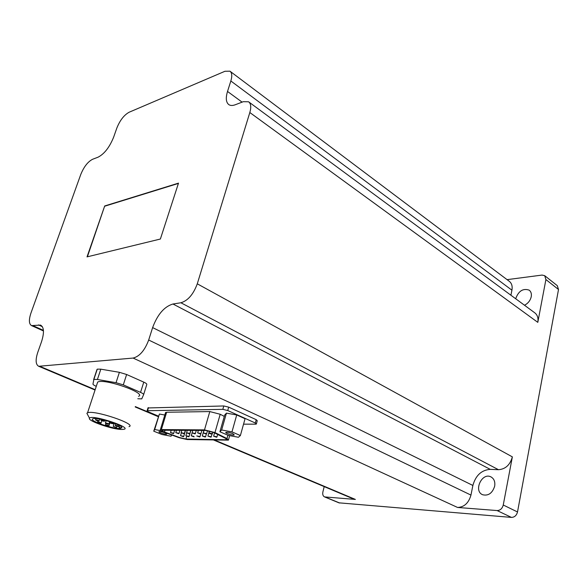<?xml version="1.0" encoding="UTF-8"?>
<svg xmlns="http://www.w3.org/2000/svg" width="588" height="588" viewBox="0 0 588 588"><rect width="100%" height="100%" fill="white"/><g stroke="black" fill="none" stroke-linecap="round" stroke-linejoin="round"><path stroke-width="0.88" d="M120.761 428.373C114.917 429.762 87.553 420.413 92.919 418.796C96.77 416.819 124.142 425.499 121.745 427.902L118.996 427.395L120.761 428.373M121.848 429.438L123.193 429.38C134.681 428.358 91.934 414.048 89.508 418.178C86.892 420.685 112.874 429.666 121.848 429.438M227.519 91.456C225.542 98.071 226.005 102.481 228.908 104.686C230.533 105.708 232.657 105.73 235.296 104.745L243.3 101.687L248.577 101.775C250.944 103.561 251.363 107.148 249.826 112.528L197.281 283.82C193.371 294.368 187.917 300.681 180.906 302.761L172.953 304.003C164.302 306.576 157.525 314.44 152.623 327.597L148.683 340.026C144.744 350.455 139.547 356.468 133.094 358.063L38.705 366.287C35.662 364.567 35.331 359.974 37.72 352.499L41.476 341.856C44.387 332.705 44.071 327.119 40.528 325.091L31.561 325.605C28.915 324.039 28.709 319.872 30.944 313.088L80.769 174.482C83.893 166.801 87.832 161.737 92.581 159.282L98.078 157.18C104.348 153.931 109.522 147.279 113.616 137.217L116.85 128.03C119.967 120.305 124.053 115.035 129.125 112.234L224.991 71.258L229.952 71.185C232.01 72.78 232.311 76.043 230.841 80.982L227.519 91.456L242.102 102.143M160.377 239.029L87.024 256.882L104.701 205.962L178.502 183.133L160.377 239.029M161.377 429.578L160.348 429.725C159.774 430.195 160.921 430.975 163.78 432.07L179.178 437.722L187.197 439.537L228.423 440.133L226.99 438.545L214.958 432.592L204.492 429.879L161.377 429.578L166.639 412.247L165.471 412.901M166.639 412.247L209.806 411.571L220.206 414.268L224.293 416.392M243.542 424.168L255.618 424.168L256.353 424.044L255.302 423.007L227.732 410.534L222.823 409.351L147.559 410.718L147.088 410.799L148.352 411.85L158.37 416.084M231.966 431.886L221.647 429.99L219.912 431.776L224.66 415.099L226.439 413.136L236.721 414.966L245.056 418.73L240.382 435.546L231.966 431.886L236.721 414.966M160.781 430.673L154.681 429.527L153.747 431.173L159.414 414.04L164.824 415.025M143.619 394.629L146.794 384.478C146.934 383.898 145.927 383.111 143.773 382.126L126.626 374.505L119.393 372.314L100.82 369.168L97.285 369.139L96.836 370.491M324.194 486.614L322.908 491.825C322.408 494.405 322.959 496.103 324.576 496.911L355.373 499.425L353.322 498.896M544.833 275.794L557.277 285.636L558.512 289.494L517.514 511.964C516.551 515.485 514.529 517.3 511.442 517.403L338.931 502.828M152.623 327.597L472.877 485.46L470.959 495.089C468.68 503.041 464.211 507.165 457.552 507.451L497.125 510.56L511.442 517.403M256.427 423.764L257.257 420.736L256.214 419.685L228.695 407.146L223.793 405.963L147.97 407.954M248.893 102.011L534.617 312.706C537.432 314.823 538.498 318.034 537.807 322.356L545.907 279.557L544.694 275.676L542.048 275.074L507.069 279.645M497.125 510.56C500.219 510.435 502.27 508.591 503.255 505.011L512.361 456.876C510.119 464.902 505.489 469.18 498.47 469.702L490.267 469.364C481.506 470.01 475.707 475.383 472.877 485.46M515.683 298.748C518.498 290.979 522.989 288.105 529.156 290.134C531.03 291.582 531.728 293.772 531.243 296.705C530.31 300.571 528.061 303.415 524.496 305.245M494.67 486.188C492.384 493.222 488.371 496.074 482.638 494.743C473.237 491.061 481.925 472.186 490.855 476.846C494.038 478.603 495.309 481.719 494.67 486.188M230.209 71.376L509.186 281.24C511.707 283.173 512.626 286.15 511.928 290.178L510.921 295.235M164.493 431.989L179.899 437.648L185.926 439.015L225.799 439.758L226.792 439.626L225.711 438.435L213.679 432.489L205.837 430.453L161.921 430.232C161.494 430.585 162.347 431.173 164.493 431.989L165.052 430.144M211.724 433.547L209.027 433.018C209.24 433.488 210.225 433.848 211.989 434.098L211.724 433.547M216.31 436.693L213.628 436.171L216.56 437.237L216.31 436.693M205.962 433.481L203.286 432.952L206.241 434.032L205.962 433.481M210.57 436.612L207.917 436.083L210.835 437.141L210.57 436.612M200.28 433.422L197.634 432.893L200.567 433.966L200.28 433.422M204.911 436.524L202.279 436.002L205.19 437.053L204.911 436.524M194.679 433.356L192.055 432.834L194.981 433.9L194.679 433.356M199.332 436.436L196.723 435.921L199.619 436.965L199.332 436.436M189.152 433.29L186.55 432.768L189.461 433.834L189.152 433.29M193.827 436.355L191.247 435.84L194.128 436.877L193.827 436.355M183.706 433.231L181.126 432.709L184.029 433.768L183.706 433.231M188.403 436.274L185.845 435.759L188.711 436.796L188.403 436.274M178.326 433.172L175.775 432.65L178.664 433.701L178.326 433.172M183.044 436.193L180.509 435.679L183.368 436.708L183.044 436.193M173.026 433.106L170.498 432.599L173.372 433.635L173.026 433.106M219.912 431.776L228.291 435.385L238.449 437.266L240.382 435.546M221.647 429.99L226.439 413.136M232.863 433.687C229.761 432.511 227.453 432.062 225.954 432.342C224.366 433.025 233.083 435.767 234.267 434.958L232.863 433.687M153.747 431.173L161.906 434.495L171.027 436.222L171.85 435.032M154.681 429.527L159.414 414.04M165.235 432.922C162.376 431.879 160.318 431.46 159.054 431.665C157.672 432.217 165.75 434.789 166.764 434.128L165.235 432.922M87.392 256.787L104.701 205.962M104.98 206.123L178.407 183.427M137.798 398.745L141.745 398.877L143.604 394.673C143.729 394.114 142.715 393.35 140.547 392.387L123.296 384.875L116.034 382.7L97.424 379.473L93.882 379.4L92.97 384.037C92.985 384.618 94.08 385.383 96.27 386.338M138.562 396.327C147.125 393.21 104.326 378.135 97.674 382.068L97.079 383.883M129.015 426.668C137.43 424.271 94.007 409.63 87.546 412.805L86.87 413.276L87.972 415.319M100.864 423.103L101.077 423.073C100.526 422.463 99.379 422.081 97.623 421.927L100.864 423.103M108.64 424.168L108.861 424.139C108.31 423.529 107.156 423.147 105.399 422.993C105.678 423.485 106.759 423.875 108.64 424.168M118.416 426.52L118.644 426.498C118.1 425.881 116.946 425.499 115.182 425.352C115.461 425.844 116.534 426.234 118.416 426.52M116.446 427.498L113.241 426.337L116.446 427.498M108.677 425.984L108.898 425.955C108.346 425.345 107.207 424.97 105.465 424.815L108.677 425.984M112.992 423.75L113.219 423.72C112.668 423.095 111.507 422.706 109.728 422.559C110.007 423.059 111.095 423.456 112.992 423.75M104.208 421.265L104.429 421.236C103.878 420.618 102.716 420.229 100.93 420.067C101.217 420.574 102.305 420.971 104.208 421.265M98.813 420.993L99.027 420.964C98.483 420.346 97.321 419.957 95.55 419.803C95.837 420.302 96.924 420.699 98.813 420.993M325.223 497.058L339.724 503.027M133.094 358.063L457.552 507.451M40.124 366.449L95.168 389.668M135.328 406.609L158.304 416.304M214.649 440.067L355.373 499.425M545.907 279.557L558.512 289.494M503.255 505.011L517.514 511.964M249.826 112.528L537.807 322.356M197.281 283.82L512.361 456.876M230.841 80.982L511.928 290.178M180.906 302.761L498.47 469.702M172.953 304.003L490.267 469.364M148.683 340.026L470.959 495.089M33.119 325.737L43.416 330.368M38.448 324.907L42.351 326.678M147.559 410.718L148.514 407.638M255.302 423.007L256.214 419.685M227.732 410.534L228.695 407.146M222.823 409.351L223.793 405.963M204.492 429.879L209.806 411.571M226.99 438.545L227.924 435.23M214.958 432.592L220.206 414.268M185.926 439.015L186.712 436.347M225.799 439.758L226.115 438.641M140.547 392.387L143.773 382.126M123.296 384.875L126.626 374.505M116.034 382.7L119.393 372.314M97.424 379.473L100.82 369.168M93.632 379.613L96.991 369.47M324.576 496.911L339.078 502.887M490.855 476.846L491.267 477.052M31.561 325.605L43.453 330.948M38.705 366.287L95.05 390.035M135.211 406.962L158.194 416.649M213.709 440.052L353.697 499.05M147.088 410.799L148.044 407.727M160.348 429.725L165.61 412.423M228.556 439.648L229.68 435.642M212.341 433.929L212.863 432.121M209.027 433.018L209.593 431.055M216.913 437.068L217.663 434.459M213.628 436.171L214.561 432.922M206.586 433.87L207.52 430.622M203.286 432.952L204.014 430.438M211.18 436.987L212.011 434.106M207.917 436.083L209.379 431.004M200.905 433.804L201.89 430.423M197.634 432.893L198.362 430.394M205.528 436.899L206.351 434.032M202.279 436.002L203.896 430.438M195.304 433.738L196.289 430.379M192.055 432.834L192.783 430.357M199.949 436.81L200.78 433.951M189.784 433.679L190.769 430.342M186.55 432.768L187.278 430.313M191.247 435.84L192.078 433.018M184.338 433.613L185.323 430.298M181.126 432.709L181.854 430.269M189.027 436.649L190.879 430.342M185.845 435.759L186.653 433.011M178.972 433.554L179.95 430.254M175.775 432.65L176.503 430.232M183.677 436.568L185.529 430.298M180.509 435.679L181.31 433.003M173.673 433.496L174.651 430.218M170.498 432.599L171.218 430.188M93.882 379.4L97.285 369.139M97.674 382.068L87.546 412.805M89.508 418.178L86.87 413.276M119.555 425.631L118.996 427.395M97.968 420.883L97.623 421.927M101.842 420.714L101.114 422.956M106.171 420.596L105.399 422.993M109.669 421.618L108.898 424.014M115.682 423.786L115.182 425.352M119.011 425.33L118.68 426.366M114.241 423.213L113.241 426.337M117.049 426.285L116.711 427.344M105.906 423.456L105.465 424.815M109.89 422.853L108.934 425.83M110 421.728L109.728 422.559M113.469 422.919L113.256 423.588M101.151 419.398L100.93 420.067M104.752 420.222L104.466 421.111M95.932 418.619L95.55 419.803M99.629 419.104L99.071 420.839"/></g></svg>
